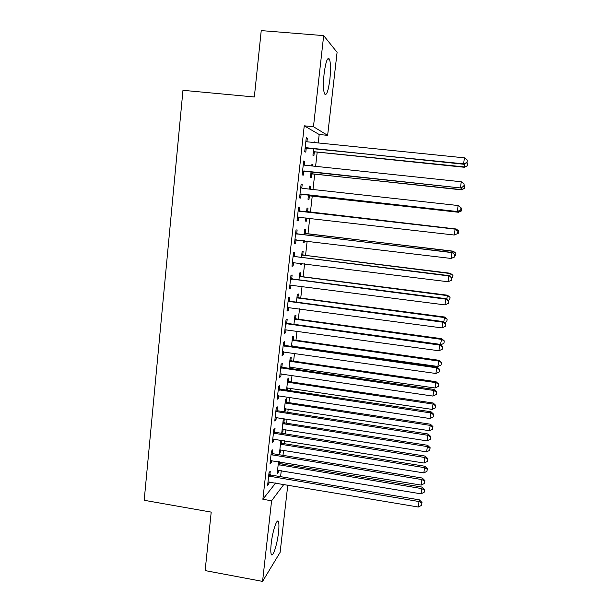 <?xml version="1.0" encoding="UTF-8"?>
<svg xmlns="http://www.w3.org/2000/svg" width="612" height="612" viewBox="0 0 612 612"><rect width="100%" height="100%" fill="white"/><g stroke="black" fill="none" stroke-linecap="round" stroke-linejoin="round"><path stroke-width="0.92" d="M271.2 543.67C272.516 531.162 277.114 517.507 278.452 521.768C279.064 523.535 279.087 527.085 278.506 532.417C277.236 544.496 272.684 558.465 271.261 554.243C270.649 552.514 270.626 548.995 271.2 543.67M324.108 73.677C325.76 61.552 327.55 56.717 329.463 59.173C330.709 63.005 330.847 69.76 329.868 79.43C328.246 91.41 326.464 96.214 324.513 93.843C323.281 90.155 323.144 83.431 324.108 73.677M280.587 476.664L281.268 470.636M282.01 464.026L282.209 462.259M282.989 455.351L283.57 450.202M284.305 443.677L284.641 440.724M285.406 433.908L285.888 429.655M286.615 423.221L287.082 419.067M287.839 412.35L288.221 408.992M288.933 402.65L289.537 397.28M290.287 390.663L290.562 388.222M291.266 381.965L292.016 375.363M292.75 368.845L292.918 367.322M293.615 361.164L294.502 353.315M295.221 346.905L295.29 346.315M295.978 340.249L297.004 331.138M298.35 319.212L299.52 308.83M300.737 298.059L302.053 286.385M303.131 276.785L304.6 263.81M305.549 255.395L307.163 241.105M307.974 233.883L309.741 218.255M310.414 212.242L312.258 195.939M312.984 189.498L314.721 174.083M315.593 166.342L317.2 152.105M318.225 143.04L319.189 134.51L327.634 135.351L313.466 126.73L323.672 35.618L337.09 52.311L327.634 135.351M287.793 485.018L280.128 552.345L262.563 581.4L271.59 500.777L283.892 484.36M262.563 581.4L205.135 570.591L211.209 512.114L144.187 500.287L182.965 90.308L254.34 96.987L261.232 30.6L323.672 35.618M281.474 440.219L280.854 440.892L279.477 453.186L280.602 451.893L280.839 449.766M281.903 440.288L281.604 442.973M272.263 453.316L272.646 449.858L271.422 451.205L269.991 464.072L271.223 462.649L271.468 460.499M286.217 401.962L286.592 398.619L285.49 399.613L284.129 411.777M285.475 408.579L285.2 410.981L284.343 411.807M277.045 410.392L277.435 406.896L276.226 407.99L274.78 421.01L275.989 419.84L276.264 417.384M290.876 360.491L291.258 357.117L290.18 357.875L289.009 368.302M290.157 366.925L289.981 368.447M281.88 366.971L282.27 363.436L281.084 364.27L279.623 377.436L280.816 376.525L281.122 373.764M295.596 318.554L295.978 315.142L294.923 315.662L293.951 324.314M286.768 323.037L287.166 319.456L286.003 320.03L284.526 333.356L285.689 332.706L286.034 329.623M300.362 276.15L300.752 272.7L299.719 272.967L298.947 279.806M291.717 278.582L292.123 274.964L290.983 275.262L289.484 288.749L290.631 288.367L291.006 284.962M305.181 233.264L305.579 229.768L304.562 229.791L304.003 234.771M304.34 240.761L304.126 242.696L303.108 242.796L303.345 240.638M296.728 233.6L297.134 229.936L296.017 229.959L294.502 243.607L295.627 243.5L296.032 239.843M309.458 186.239L310.46 186.354L309.473 186.117L309.137 189.077M310.46 186.354L310.139 189.185M309.381 195.909L308.991 199.428L307.997 199.267L308.479 194.922M301.104 184.25L302.206 184.373L301.119 184.105L299.582 197.921L300.676 198.097L301.089 194.394M302.206 184.373L301.793 188.075M314.384 142.336L315.394 142.435L314.43 141.938L314.354 142.65M314.308 152.097L313.91 155.662L312.939 155.241L313.658 148.861M306.23 138.144L307.339 138.251L306.275 137.7L304.722 151.684L305.793 152.143L306.214 148.402M307.339 138.251L306.933 141.9M319.189 134.51L304.248 125.82L262.885 499.285L275.691 482.975M303.659 161.262L304.768 161.384L303.69 160.971L302.144 174.871L303.231 175.193L303.644 171.467M304.768 161.384L304.355 165.11M311.913 164.353L312.923 164.46L311.944 164.085L311.738 165.936M312.923 164.46L312.74 166.036M311.845 174.068L311.439 177.61L310.46 177.319L311.064 171.957M299.253 210.903L299.666 207.223L298.564 207.101L297.034 220.833L298.143 220.863L298.557 217.191M307.614 211.637L308.012 208.126L307.01 208.011L306.558 212.05M306.91 217.926L306.551 221.123L305.541 221.093L305.908 217.811M294.211 256.16L294.617 252.519L293.492 252.68L291.985 266.243L293.117 265.998L293.515 262.426M302.764 254.768L303.154 251.295L302.137 251.44L301.471 257.354M301.793 263.458L301.708 264.147L300.683 264.369L300.798 263.336M289.239 300.875L289.637 297.279L288.489 297.707L286.997 311.118L288.153 310.598L288.512 307.354M297.968 297.417L298.358 293.982L297.31 294.372L296.438 302.129M284.32 345.069L284.71 341.511L283.54 342.215L282.063 355.465L283.249 354.677L283.57 351.755M293.232 339.584L293.615 336.187L292.544 336.829L291.473 346.377M292.513 345.925L292.452 346.514M279.454 388.742L279.845 385.231L278.651 386.195L277.19 399.284L278.399 398.244L278.69 395.635M288.543 381.284L288.918 377.925L287.831 378.805L286.561 390.104M287.808 387.809L287.533 390.249M274.65 431.919L275.033 428.438L273.816 429.662L272.378 442.598L273.602 441.306L273.855 439.003M283.907 422.525L284.274 419.205L283.165 420.314L281.78 432.676L282.897 431.498L283.149 429.226M269.892 474.591L270.274 471.156L269.035 472.625L267.62 485.415L268.859 483.878L269.089 481.866M279.485 461.815L279.317 463.307M278.544 470.184L278.322 472.181L277.182 473.589L278.521 461.655M262.885 499.285L271.59 500.777M304.248 125.82L313.466 126.73M297.042 220.741L298.143 220.863M305.549 221.008L306.551 221.123M294.533 243.369L295.627 243.5M303.131 242.582L304.126 242.696M292.031 265.86L293.117 265.998M300.722 264.024L301.708 264.147M289.545 288.221L290.631 288.367M287.066 310.452L288.153 310.598M284.611 332.553L285.689 332.706M282.17 354.524L283.249 354.677M279.738 376.372L280.816 376.525M277.328 398.083L278.399 398.244M274.926 419.671L275.989 419.84M284.236 410.836L285.2 410.981M272.539 441.137L273.602 441.306M281.925 431.345L282.897 431.498M270.167 462.481L271.223 462.649M279.638 451.74L280.602 451.893M267.804 483.694L268.859 483.878M277.358 472.02L278.322 472.181M306.352 147.729L463.705 164.245L463.621 163.84L305.143 147.913M466.994 162.486L467.308 160.092L466.994 162.486L463.621 163.84L464.409 157.85L306.321 141.724M307.408 148.219L305.051 148.754M305.862 141.433L306.574 141.816M463.705 164.245L467.017 162.654M467.308 160.092L464.409 157.85M313.252 152.411L315.455 151.921L464.363 167.275L464.699 163.764M313.344 151.654L464.286 166.908L467.514 165.768L467.79 163.343L467.492 165.623M466.941 162.685L467.79 163.343M467.514 165.768L464.363 167.275M303.766 170.947L460.576 187.96L302.565 171.13M463.835 186.339L464.148 183.96L463.835 186.339L460.469 187.716L461.257 181.764L304.248 165.133M304.837 171.291L302.489 171.811M303.292 164.536L304.439 165.163M460.576 187.96L463.865 186.438M464.148 183.96L461.257 181.764M301.196 194.027L457.462 211.538L299.995 194.195M460.691 210.046L461.004 207.682L460.691 210.046L457.332 211.446L458.113 205.525L302.236 188.312M302.282 194.226L299.934 194.731M300.744 187.501L302.106 188.251M457.462 211.538L460.737 210.084M461.004 207.682L458.113 205.525M310.789 174.374L312.984 173.9L461.379 189.835L461.563 187.509M310.858 173.754L461.28 189.605L464.516 188.389L464.783 186.033L464.485 188.297M463.995 185.444L464.783 186.033M464.516 188.389L461.379 189.835M308.341 196.207L310.521 195.741L458.411 212.257L458.442 211.102M308.394 195.725L458.296 212.173L461.532 210.88L461.792 208.593L461.494 210.842M461.012 208.011L461.792 208.593M461.532 210.88L458.411 212.257M457.623 233.585L457.929 231.237L457.623 233.585L454.219 235.023L297.447 217.13M457.569 233.6L454.219 235.023L455.137 229.125L300.377 211.339L298.205 210.329M298.151 210.811L454.999 229.14L457.883 231.252M299.192 217.03L297.401 217.512M457.929 231.237L455.137 229.125M295.611 233.646L451.893 252.611L451.128 258.455L294.915 239.927M295.68 233.019L297.845 234.036L452.054 252.442L454.777 254.676L454.471 257.017L454.777 254.676M296.246 239.789L294.885 240.164M454.831 254.607L452.054 252.442M451.128 258.455L454.471 257.017M455.978 229.76L456.2 228.995L308.685 212.043L306.666 211.109M458.816 231.015L458.518 233.248L458.862 231.007L456.07 229.01L306.612 211.545M456.2 228.995L458.862 231.007M452.888 253.093L453.262 251.188L306.252 233.677L304.233 232.736M455.863 253.307L455.565 255.533L455.909 253.246L453.125 251.341L304.172 233.302M455.565 255.533L454.662 255.923M453.262 251.188L455.909 253.246M293.087 256.344L448.818 275.935L448.045 281.75L292.391 262.586M293.171 255.571L295.328 256.596L448.994 275.622L451.694 277.963L451.388 280.281L451.694 277.963M293.332 262.418L292.383 262.678M451.755 277.833L448.994 275.622M448.045 281.75L451.388 280.281M449.82 276.287L450.348 273.258L303.827 255.181L301.823 254.24M452.926 275.469L452.628 277.68L452.979 275.354L450.187 273.541L301.739 254.936M452.628 277.68L451.725 278.077M450.348 273.258L452.979 275.354M290.578 278.904L445.75 299.123L444.993 304.891L289.889 285.115M290.677 277.993L292.827 279.026L445.949 298.664L445.75 299.123L448.627 301.104L448.321 303.407L448.627 301.104M448.695 300.913L445.949 298.664M444.993 304.891L448.321 303.407M446.775 299.337L447.448 295.198L301.418 276.57L299.421 275.622M450.004 297.508L449.705 299.704L450.065 297.333L447.265 295.611L299.329 276.44M449.705 299.704L448.091 300.416M447.448 295.198L450.065 297.333M288.084 301.334L442.713 322.164L441.956 327.902L287.395 307.507M288.198 300.285L290.34 301.318L442.927 321.56L442.713 322.164L445.582 324.1L445.276 326.395L445.582 324.1M445.658 323.855L442.927 321.56M441.956 327.902L445.276 326.395M285.605 323.626L439.684 345.061L438.934 350.768L284.924 329.761M285.735 322.447L287.87 323.48L439.921 344.319L439.684 345.061L442.553 346.966L442.247 349.238L442.553 346.966M442.637 346.66L439.921 344.319M438.934 350.768L442.247 349.238M283.142 345.795L436.677 367.82L435.928 373.496L282.461 351.892M283.287 344.48L285.414 345.52L436.93 366.94L436.677 367.82L439.538 369.686L439.24 371.951L439.538 369.686M439.638 369.327L436.93 366.94M435.928 373.496L439.24 371.951M280.694 367.827L433.694 390.448L432.944 396.079L280.013 373.886M280.854 366.381L282.974 367.422L433.962 389.423L433.694 390.448L436.547 392.269L436.249 394.518L436.547 392.269M436.647 391.856L433.962 389.423M432.944 396.079L436.249 394.518M278.253 389.729L430.718 412.932L429.984 418.532L277.588 395.757M278.429 388.153L280.541 389.201L431.009 411.777L430.718 412.932L433.571 414.714L433.281 416.948L433.571 414.714M433.686 414.248L431.009 411.777M429.984 418.532L433.281 416.948M275.836 411.509L427.773 435.285L427.031 440.854L275.171 417.499M276.027 409.795L278.131 410.851L428.071 433.992L427.773 435.285L430.618 437.029L430.32 439.248L430.618 437.029M430.733 436.501L428.071 433.992M427.031 440.854L430.32 439.248M273.426 433.158L424.835 457.501L424.101 463.039L272.761 439.118M273.633 431.322L275.729 432.378L425.156 456.078L424.835 457.501L427.681 459.207L427.39 461.417L427.681 459.207M427.803 458.625L425.156 456.078M424.101 463.039L427.39 461.417M443.746 322.249L444.564 317.008L299.023 297.837L297.034 296.881M447.097 319.41L446.806 321.591L447.165 319.189L444.366 317.559L296.927 297.83M446.806 321.591L444.312 322.723M444.564 317.008L447.165 319.189M440.433 344.763L441.696 338.696L296.644 318.982L294.655 318.026M444.205 341.19L443.922 343.363L444.289 340.915L441.482 339.369L294.533 319.097M443.922 343.363L440.762 344.808M441.696 338.696L444.289 340.915M291.503 346.063L437.901 366.466L438.842 360.261L294.28 340.012L292.291 339.048M441.336 362.839L441.053 364.997L441.42 362.518L438.613 361.057L292.161 340.241M441.053 364.997L437.901 366.466M438.842 360.261L441.42 362.518M289.147 367.055L435.056 388L436.012 381.697L291.924 360.919L289.95 359.955M438.483 384.367L438.2 386.516L438.575 383.992L435.767 382.622L289.797 361.271M438.2 386.516L435.056 388M436.012 381.697L438.575 383.992M286.806 387.932L432.225 409.405L433.189 403.017L289.583 381.712L287.609 380.748M435.645 405.771L435.362 407.906L435.744 405.351L435.645 405.771L432.929 404.065L287.449 382.179M435.362 407.906L432.225 409.405M433.189 403.017L435.744 405.351M284.473 408.694L429.41 430.695L430.389 424.208L287.257 402.398L285.291 401.418M432.822 427.054L432.539 429.18L432.929 426.579L432.822 427.054L430.114 425.386L285.115 402.971M432.539 429.18L429.41 430.695M430.389 424.208L432.929 426.579M282.155 429.341L426.61 451.855L427.597 445.284L284.94 422.961L282.981 421.982M430.014 448.214L429.731 450.325L430.129 447.693L430.014 448.214L427.306 446.576L282.79 423.649M429.731 450.325L426.61 451.855M427.597 445.284L430.129 447.693M271.032 454.678L421.92 479.586L421.194 485.087L270.374 460.607M271.254 452.719L273.342 453.775L422.257 478.033L421.92 479.586L424.759 481.246L424.468 483.449L424.759 481.246M424.889 480.619L422.257 478.033M421.194 485.087L424.468 483.449M279.845 449.874L423.825 472.9L424.827 466.237L282.637 443.409L280.686 442.43M427.222 469.251L426.947 471.355L427.344 468.685L427.222 469.251L424.521 467.652L280.487 444.213M426.947 471.355L423.825 472.9M424.827 466.237L427.344 468.685M268.653 476.075L419.021 501.542L418.294 507.011L268.002 481.965M268.89 473.994L270.971 475.057L419.373 499.851L419.021 501.542L421.859 503.163L421.569 505.351L421.859 503.163M421.989 502.483L419.373 499.851M418.294 507.011L421.569 505.351M277.557 470.291L421.064 493.83L422.073 487.076L280.35 463.751L278.399 462.764M424.453 490.174L424.177 492.262L424.575 489.554L424.453 490.174L421.752 488.606L278.185 464.661M424.177 492.262L421.064 493.83M422.073 487.076L424.575 489.554M305.487 147.813L306.558 148.303M314.637 151.998L313.673 151.562M315.455 151.921L314.492 151.478M302.909 171.023L303.988 171.368M300.339 194.096L301.433 194.302M312.166 173.969L311.187 173.655M312.984 173.9L312.005 173.586M309.71 195.809L308.716 195.633M310.521 195.741L309.534 195.565M298.465 210.979L299.566 211.079M299.276 211.247L300.377 211.339M297.792 217.038L298.893 217.092M295.925 233.815L297.034 233.769M296.736 234.082L297.845 234.036M295.252 239.835L296.109 239.766M308.685 212.043L307.691 211.959M307.913 211.798L306.91 211.714M306.252 233.677L305.243 233.715M305.48 233.424L304.47 233.47M293.4 256.512L294.525 256.329M294.204 256.78L295.328 256.596M303.827 255.181L302.81 255.349M303.062 254.929L302.037 255.097M290.884 279.08L292.023 278.758M291.695 279.347L292.827 279.026M301.418 276.57L300.393 276.861M300.653 276.318L299.62 276.609M288.39 301.509L289.545 301.05M289.193 301.777L290.34 301.318M285.911 323.802L287.074 323.212M286.714 324.077L287.87 323.48M283.448 345.964L284.618 345.245M284.243 346.239L285.414 345.52M281 368.003L282.178 367.146M281.795 368.279L282.974 367.422M278.559 389.905L279.753 388.918M279.355 390.188L280.541 389.201M276.134 411.685L277.343 410.568M276.93 411.968L278.131 410.851M273.732 433.334L274.949 432.095M274.52 433.617L275.729 432.378M299.023 297.837L297.983 298.251M298.266 297.577L297.218 297.998M296.644 318.982L295.596 319.518M295.887 318.722L294.831 319.257M294.28 340.012L293.217 340.67M293.523 339.752L292.452 340.41M291.924 360.919L290.853 361.7M291.167 360.659L290.088 361.44M289.583 381.712L288.497 382.615M288.826 381.452L287.739 382.347M287.257 402.398L286.164 403.407M286.5 402.13L285.406 403.14M284.94 422.961L283.838 424.085M284.19 422.693L283.081 423.818M271.338 454.854L272.562 453.492M272.118 455.144L273.342 453.775M282.637 443.409L281.52 444.656M281.887 443.142L280.77 444.381M268.951 476.258L270.19 474.767M269.739 476.541L270.971 475.057M280.35 463.751L279.225 465.105M279.6 463.475L278.475 464.829M278.452 521.768L277.06 521.523M329.463 59.173L327.581 59.012"/></g></svg>
